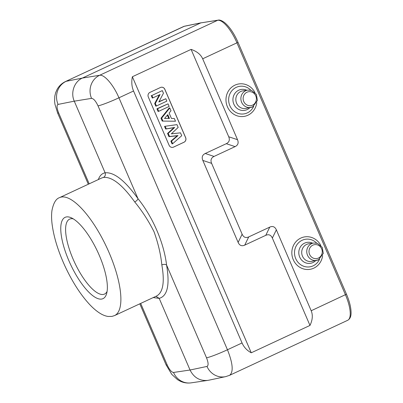 <?xml version="1.0" encoding="UTF-8"?>
<svg xmlns="http://www.w3.org/2000/svg" width="403" height="403" viewBox="0 0 403 403"><rect width="100%" height="100%" fill="white"/><g stroke="black" fill="none" stroke-linecap="round" stroke-linejoin="round"><path stroke-width="0.6" d="M73.275 218.864A41.333 13.788 -115 0 0 69.618 219.131A41.333 13.788 -115 0 0 73.825 260.771A41.333 13.788 -115 0 0 103.364 294.432A41.333 13.788 -115 0 0 104.528 294.064A41.333 13.788 -115 0 0 107.087 291.44M68.898 260.731A44.849 14.961 -115 0 0 101.747 299.051A44.849 14.961 -115 0 0 106.578 293.787A44.849 14.961 -115 0 0 97.632 251.679A44.849 14.961 -115 0 0 71.155 217.741A44.849 14.961 -115 0 0 68.898 260.731M158.842 101.979L165.814 98.73L166.847 101.133L156.435 105.984L155.336 103.435L160.067 94.539L152.933 97.864L151.901 95.461L162.313 90.61L163.447 93.239L158.842 101.979M165.814 98.73L159.009 101.662M162.313 90.61L151.901 95.461M152.933 97.864L152.309 98.05L151.226 95.536M155.336 103.435L154.676 103.541L159.266 94.917M156.435 105.984L155.81 106.175L154.676 103.541M157.603 108.704L168.021 103.853L169.139 106.447L158.722 111.299L157.603 108.704L156.933 108.78L168.021 103.853M158.722 111.299L158.097 111.49L156.933 108.78M167.794 114.648L164.54 118.487L169.446 118.477L167.794 114.648M168.741 118.482L167.331 115.198M162.857 120.91L161.658 118.114L169.784 107.949L170.998 110.77L169.109 113.052L171.451 118.487L174.318 118.477L175.501 121.227L162.228 121.076L160.993 118.21L161.658 118.114M175.501 121.227L162.228 121.076M169.784 107.949L169.2 107.944L160.993 118.21M171.351 133.851L180.499 132.834L181.728 135.69L172.68 143.71L171.537 141.055L178.01 135.564L169.572 136.496L168.222 133.363L174.68 127.474L166.288 128.869L165.165 126.26L176.967 124.633L178.166 127.419L171.351 133.851M180.499 132.834L171.376 133.831M176.967 124.633L165.165 126.26M166.288 128.869L165.658 129.041L164.484 126.315M174.68 127.474L173.894 127.675L167.557 133.453L168.222 133.363M165.658 129.041L173.894 127.675M169.572 136.496L168.943 136.672L167.557 133.453M178.01 135.564L177.224 135.756L170.872 141.146L171.537 141.055M168.943 136.672L177.224 135.756M172.68 143.71L172.061 143.916L170.872 141.146M161.19 87.255A3.516 3.305 -100.2 0 1 164.792 89.32L185.592 137.614A3.516 3.305 -100.2 0 1 183.97 142.234L173.451 147.135A3.516 3.305 -100.2 0 1 172.716 147.372M184.03 142.224L173.512 147.125A3.516 3.305 79.8 0 1 169.119 145.307L148.319 97.012A3.516 3.305 79.8 0 1 149.936 92.393L160.459 87.491A3.516 3.305 79.8 0 1 164.852 89.31L185.647 137.604A3.516 3.305 79.8 0 1 184.03 142.224L183.97 142.234M235.09 146.627L214.048 156.429C211.132 157.865 210.321 160.172 211.62 163.356L242.127 234.193C243.543 237.322 245.739 238.228 248.716 236.919L269.758 227.116C272.73 225.806 274.927 226.718 276.347 229.846L311.187 310.748L346.474 294.195C349.592 301.54 351.124 307.847 351.068 313.126C351.053 316.642 349.92 319.035 347.673 320.304A26.381 8.801 -115 0 0 345.452 294.784L236.944 42.829L202.679 58.793C200.78 54.516 196.921 51.383 191.093 49.388L228.723 136.758C230.022 139.942 229.211 142.254 226.295 143.69L235.09 146.627C238.012 145.191 238.823 142.879 237.518 139.695L228.723 136.758M202.679 58.793L237.518 139.695M311.187 310.748C312.99 315.065 312.587 319.962 309.978 325.433L272.352 238.062C270.932 234.934 268.736 234.022 265.763 235.332L244.722 245.135C241.745 246.445 239.548 245.538 238.133 242.41L202.825 160.424C201.525 157.235 202.331 154.928 205.253 153.493L226.295 143.69M191.093 49.388L132.37 76.746L251.255 352.791L309.978 325.433M251.255 352.791C246.999 350.514 243.931 347.235 242.052 342.958L133.544 91.002C131.726 86.69 131.333 81.935 132.37 76.746M101.737 177.975L103.506 177.431C105.198 176.368 105.737 174.826 105.123 172.811L74.268 101.173L91.541 98.377A17.586 16.452 -99.2 0 1 99.637 75.28C104.347 74.258 113.52 84.952 118.945 97.803L227.458 349.759C232.904 363.501 233.624 372.019 229.614 375.309L347.673 320.304M242.052 342.958L227.458 349.759A17.586 1.451 -23.3 0 1 206.532 357.819C208.437 362.7 208.588 365.571 206.986 366.433A17.586 16.478 -101.9 0 0 225.604 376.644L229.488 375.359M103.506 177.431C111.994 176.595 122.396 184.76 134.713 201.933A3.516 1.496 145.1 0 0 137.982 198.654C153.009 217.403 163.93 242.823 166.57 265.033C169.96 284.916 167.502 296.029 159.2 298.376L153.211 297.575M134.713 201.933C142.022 210.804 148.46 220.738 154.032 231.74C158.193 243.367 160.792 254.424 161.835 264.912A3.516 1.99 169.4 0 1 166.57 265.033L206.532 357.819M161.835 264.912C164.807 282.029 163.089 292.382 156.681 295.958M155.961 296.296L159.2 298.376L190.05 370.014C193.853 377.591 199.742 381.052 207.721 380.402L208.658 380.231M74.268 101.173C70.394 92.645 74.253 81.633 82.368 78.071L66.173 81.31A17.586 16.578 78.7 0 0 58.077 104.412L74.268 101.173M218.119 20.15L200.8 22.895L82.368 78.071L99.637 75.28L217.701 20.276A1.758 1.652 -98.8 0 1 218.119 20.15C219.544 19.707 221.675 20.488 224.511 22.503C229.509 26.684 233.997 33.263 237.966 42.239L236.944 42.829A26.381 8.801 -115 0 0 217.701 20.276L200.8 22.895L184.236 26.311L65.533 81.517M65.387 81.592L183.572 26.527A26.381 8.801 -115 0 1 184.236 26.311A1.758 1.652 78.4 0 1 184.579 26.195L201.142 22.785M318.405 258.066A7.053 6.619 -100.2 0 1 309.02 250.817A7.053 6.619 -100.2 0 1 319.453 245.956A7.053 6.619 -100.2 0 1 318.405 258.066M318.511 259.784A8.811 8.272 -100.2 0 1 316.793 260.353A8.811 8.272 -100.2 0 1 306.895 253.19A8.811 8.272 -100.2 0 1 313.67 243.019L317.423 243.336L322.214 247.306L323.297 253.416L318.551 259.769L311.887 261.366A8.937 8.392 79.8 0 1 301.847 254.097A8.937 8.392 79.8 0 1 308.718 243.785L313.67 243.019M315.756 260.57A10.604 9.954 -100.2 0 1 312.95 262.555A10.604 9.954 -100.2 0 1 298.794 252.807A10.604 9.954 -100.2 0 1 312.622 243.18M316.652 243.12A13.959 13.108 79.8 0 0 302.139 240.274A13.959 13.108 79.8 0 0 295.711 258.61A13.959 13.108 79.8 0 0 313.146 265.834A13.959 13.108 79.8 0 0 319.549 259.215M320.813 245.452A16.437 15.435 79.8 0 0 300.119 238.42A16.437 15.435 79.8 0 0 293.419 260.036A16.437 15.435 79.8 0 0 313.776 268.161A16.437 15.435 79.8 0 0 322.637 255.578M252.54 105.133A7.053 6.619 -100.2 0 1 243.155 97.884A7.053 6.619 -100.2 0 1 253.593 93.022A7.053 6.619 -100.2 0 1 252.54 105.133M252.646 106.85A8.811 8.272 -100.2 0 1 250.928 107.42A8.811 8.272 -100.2 0 1 241.029 100.256A8.811 8.272 -100.2 0 1 247.805 90.086L251.558 90.403L256.353 94.367L257.431 100.483L252.691 106.835L246.021 108.432A8.937 8.392 79.8 0 1 235.982 101.163A8.937 8.392 79.8 0 1 242.853 90.851L247.805 90.086M249.89 107.636A10.604 9.954 -100.2 0 1 247.084 109.621A10.604 9.954 -100.2 0 1 233.846 104.14A10.604 9.954 -100.2 0 1 238.727 90.212A10.604 9.954 -100.2 0 1 246.757 90.247M250.787 90.186A13.959 13.108 79.8 0 0 236.279 87.34A13.959 13.108 79.8 0 0 229.851 105.677A13.959 13.108 79.8 0 0 247.281 112.9A13.959 13.108 79.8 0 0 253.689 106.281M254.948 92.519A16.437 15.435 79.8 0 0 234.254 85.486A16.437 15.435 79.8 0 0 227.559 107.102A16.437 15.435 79.8 0 0 247.916 115.228A16.437 15.435 79.8 0 0 256.776 102.644M214.048 156.429L205.253 153.493M202.825 160.424L211.62 163.356M242.127 234.193L238.133 242.41M244.722 245.135L248.716 236.919M269.758 227.116L265.763 235.332M272.352 238.062L276.347 229.846M133.544 91.002L118.945 97.803A17.586 1.451 156.7 0 1 98.025 105.868C95.753 101.052 93.597 98.559 91.541 98.377M98.337 179.562C99.743 175.632 102.004 173.386 105.123 172.811C114.059 171.945 125.016 180.559 137.982 198.654L98.025 105.868M206.986 366.433L190.05 370.014L173.517 372.463C171.542 372.246 169.426 369.732 167.169 364.916L140.682 303.414M59.594 197.611A65.074 21.707 65 0 1 61.422 197.037A65.074 21.707 65 0 1 107.939 250.026A65.074 21.707 65 0 1 114.553 315.584L111.963 316.405L108.135 316.466C105.329 316.048 102.468 314.899 99.561 313.01C96.262 310.889 92.886 307.978 89.421 304.27C80.484 294.548 72.384 281.934 65.115 266.423C58.118 251.165 53.78 237.105 52.103 224.249C51.473 219.131 51.418 214.603 51.932 210.668C53.403 203.102 55.957 198.75 59.594 197.611L101.712 177.99M139.806 303.822L166.096 364.861A17.586 1.451 -23.3 0 0 167.169 364.916M173.517 372.463A17.586 16.553 81.6 0 0 191.173 382.85L207.711 380.402M58.077 104.412C56.551 105.233 56.742 108.085 58.662 112.961A17.586 1.451 156.7 0 1 57.589 112.905L88.307 184.236M58.662 112.961L89.179 183.828M346.474 294.195L237.966 42.239M225.604 376.644L208.668 380.231M156.676 295.963L114.553 315.584M166.096 364.861L171.749 374.352L177.627 379.742L180.378 381.263C183.783 382.83 187.38 383.364 191.173 382.85M184.579 26.195L183.572 26.527M65.533 81.522C61.881 83.27 59.065 85.899 57.095 89.406L55.654 92.655L54.783 96.252L54.596 101.339L54.949 104.241L57.589 112.905"/></g></svg>
